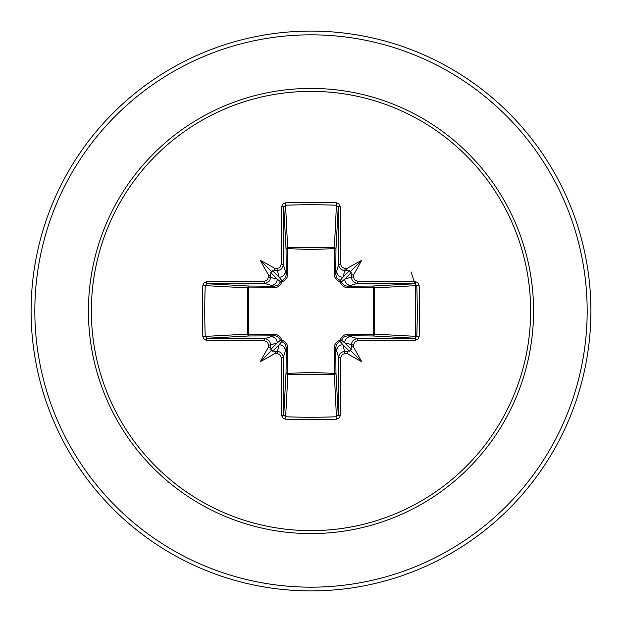 <?xml version="1.0" encoding="UTF-8"?>
<svg xmlns="http://www.w3.org/2000/svg" width="622" height="622" viewBox="0 0 622 622"><rect width="100%" height="100%" fill="white"/><g stroke="black" fill="none" stroke-linecap="round" stroke-linejoin="round"><path stroke-width="0.93" d="M276.907 353.529L279.123 344.736L281.774 341.494A1.866 1.85 45 0 1 280.506 340.226L277.264 342.877L270.609 344.868A277.428 24.18 90 0 0 270.64 347.301L271.425 350.575L274.699 351.36A277.428 24.18 -0 0 0 277.132 351.391C280.887 351.78 282.963 353.848 283.344 357.596A277.132 7.254 90 0 0 283.772 414.858L285.63 416.756L285.459 419.158L283.111 418.295L281.712 415.558A278.99 7.301 -90 0 1 281.284 357.907L280.608 355.597L279.636 354.509L276.907 353.529A279.294 24.344 180 0 1 274.877 353.514A206.854 146.162 138 0 1 260.408 361.592A206.854 146.162 -48 0 1 268.486 347.123A279.294 24.344 -90 0 1 268.471 345.093L267.779 342.769L266.799 341.68L264.093 340.716L264.404 338.656C268.144 339.029 270.212 341.105 270.609 344.868L268.471 345.093M264.093 340.716A278.99 7.301 180 0 1 206.442 340.288L204.234 339.441L202.842 336.541A279.472 122.511 -90 0 1 202.329 311A279.472 122.511 -90 0 1 202.842 285.459L205.244 285.63A277.614 121.694 90 0 0 204.731 311A277.614 121.694 90 0 0 205.244 336.37L207.142 338.228A277.132 7.254 0 0 0 264.404 338.656L274.395 335.748A1.866 0.552 89.5 0 1 273.851 334.224C277.793 334.372 280.452 336.354 281.836 340.164C285.638 341.532 287.621 344.199 287.776 348.149L287.675 373.355L311 372.492L334.325 373.355L334.224 348.149C334.372 344.207 336.354 341.548 340.164 340.164C341.532 336.362 344.199 334.379 348.149 334.224L373.355 334.325A1.866 0.606 -89.5 0 1 372.757 335.966L347.605 335.748L357.596 338.656L357.907 340.716L355.597 341.392L354.509 342.364L353.529 345.093A279.294 24.344 90 0 1 353.514 347.123A206.854 146.162 48 0 1 361.592 361.592A206.854 146.162 -138 0 1 347.123 353.514A279.294 24.344 180 0 1 345.093 353.529L342.769 354.221L341.68 355.201L340.716 357.907A278.99 7.301 90 0 1 340.288 415.558L339.441 417.766L336.541 419.158A279.472 122.511 180 0 1 311 419.671A279.472 122.511 180 0 1 285.459 419.158M336.541 419.158L334.325 373.355A1.866 0.606 179.5 0 0 335.966 372.757A1.866 1.679 -3.1 0 1 334.1 374.436L287.9 374.436L285.63 416.756A277.614 121.694 -0 0 0 311 417.269A277.614 121.694 -0 0 0 336.37 416.756L338.228 414.858A277.132 7.254 -90 0 0 338.656 357.596C339.029 353.856 341.105 351.788 344.868 351.391A277.428 24.18 -0 0 0 347.301 351.36L350.575 350.575L351.36 347.301A277.428 24.18 -90 0 0 351.391 344.868C351.78 341.113 353.848 339.037 357.596 338.656A277.132 7.254 -0 0 0 414.858 338.228L416.756 336.37A277.614 121.694 -90 0 0 416.756 285.63L414.858 283.772A277.132 7.254 180 0 0 357.596 283.344L347.605 286.252L372.757 286.034A1.866 0.606 89.5 0 1 373.355 287.675L374.436 287.9L374.436 334.1L373.355 334.325L373.355 287.675L348.149 287.776C344.207 287.628 341.548 285.646 340.164 281.836C336.362 280.468 334.379 277.801 334.224 273.851L334.325 248.644A1.866 0.606 -179.5 0 1 335.966 249.243L335.748 274.395L338.656 264.404A277.132 7.254 -90 0 0 338.228 207.142L336.37 205.244A277.614 121.694 180 0 0 285.63 205.244L283.772 207.142A277.132 7.254 90 0 0 283.344 264.404C282.971 268.144 280.895 270.212 277.132 270.609A277.428 24.18 180 0 0 274.699 270.64L271.425 271.425L270.64 274.699A277.428 24.18 90 0 0 270.609 277.132C270.22 280.887 268.152 282.963 264.404 283.344A277.132 7.254 180 0 0 207.142 283.772L205.244 285.63L247.564 287.9A1.866 1.679 93.1 0 1 249.243 286.034A1.866 0.606 -89.5 0 0 248.644 287.675L248.644 334.325L273.851 334.224M202.842 285.459L203.705 283.111L206.442 281.712A278.99 7.301 -0 0 1 264.093 281.284L266.403 280.608L267.491 279.636L268.471 276.907A279.294 24.344 -90 0 1 268.486 274.877A206.854 146.162 -132 0 1 260.408 260.408A206.854 146.162 42 0 1 274.877 268.486A279.294 24.344 -0 0 1 276.907 268.471L279.231 267.779L280.32 266.799L281.284 264.093L283.344 264.404L286.252 274.395L286.034 249.243A1.866 1.679 176.9 0 1 287.9 247.564L334.1 247.564A1.866 1.679 -176.9 0 1 335.966 249.243L338.228 207.142A1.866 0.7 179.4 0 1 340.288 206.442A278.99 7.301 90 0 1 340.716 264.093L341.392 266.403L342.364 267.491L345.093 268.471L344.868 270.609C341.113 270.22 339.037 268.152 338.656 264.404L340.716 264.093M419.158 285.459L374.436 287.9A1.866 1.679 -93.1 0 0 372.757 286.034L414.858 283.772A1.866 0.7 -89.4 0 0 415.558 281.712L417.766 282.559L419.158 285.459A279.472 122.511 90 0 1 419.158 336.541L374.436 334.1A1.866 1.679 -86.9 0 1 372.757 335.966L414.858 338.228A1.866 0.7 89.4 0 1 415.558 340.288A278.99 7.301 180 0 1 357.907 340.716M281.284 264.093A278.99 7.301 -90 0 1 281.712 206.442L282.559 204.234L285.459 202.842A279.472 122.511 0 0 1 311 202.329A279.472 122.511 0 0 1 336.541 202.842L334.325 248.644L311 249.508L287.675 248.644L287.776 273.851C287.628 277.793 285.646 280.452 281.836 281.836C280.468 285.638 277.801 287.621 273.851 287.776L247.564 287.9L247.564 334.1L248.644 334.325A1.866 0.606 89.5 0 0 249.243 335.966A1.866 1.679 86.9 0 1 247.564 334.1L202.842 336.541M311 91.356A219.644 219.644 0 0 1 530.644 311A219.644 219.644 0 0 1 311 530.644A219.644 219.644 0 0 1 91.356 311A219.644 219.644 0 0 1 311 91.356M336.541 202.842L338.889 203.705L340.288 206.442M345.093 268.471A279.294 24.344 0 0 1 347.123 268.486A206.854 146.162 -42 0 1 361.592 260.408A206.854 146.162 132 0 1 353.514 274.877A279.294 24.344 90 0 1 353.529 276.907L354.221 279.231L355.201 280.32L357.907 281.284A278.99 7.301 0 0 1 415.558 281.712M419.158 336.541L418.295 338.889L415.558 340.288M311 31.1A279.9 279.9 0 0 1 590.9 311A279.9 279.9 0 0 1 311 590.9A279.9 279.9 0 0 1 31.1 311A279.9 279.9 0 0 1 311 31.1A279.9 279.9 0 0 0 31.1 311A279.9 279.9 0 0 0 311 590.9M415.263 338.593L415.418 285.7M414.928 283.772L411.049 271.907M281.712 415.558A1.866 0.7 179.4 0 0 283.772 414.858L286.034 372.757A1.866 0.606 -179.5 0 0 287.675 373.355L287.9 374.436A1.866 1.679 3.1 0 1 286.034 372.757L286.252 347.605L283.344 357.596L281.284 357.907M340.716 357.907L338.656 357.596L335.748 347.605L335.966 372.757L338.228 414.858A1.866 0.7 0.6 0 0 340.288 415.558M351.36 274.699L350.575 271.425L347.301 270.64A277.428 24.18 180 0 0 344.868 270.609L342.877 277.264L340.226 280.506A1.866 1.85 -135 0 1 341.494 281.774L344.736 279.123L351.391 277.132A277.428 24.18 -90 0 0 351.36 274.699L353.514 274.877M206.442 281.712A1.866 0.7 89.4 0 0 207.142 283.772L249.243 286.034L274.395 286.252L264.404 283.344L264.093 281.284M268.471 276.907L277.264 279.123L280.506 281.774A1.866 1.85 135 0 1 281.774 280.506L279.123 277.264L276.907 268.471M353.529 345.093L344.736 342.877L341.494 340.226A1.866 1.85 -45 0 1 340.226 341.494L342.877 344.736L345.093 353.529M272.623 351.236L279.123 344.736A6.22 6.197 16.7 0 1 285.342 350.932M287.776 348.149A1.866 0.552 -179.5 0 1 286.252 347.605L285.07 343.764L281.774 341.494L281.836 340.164L280.506 340.226L278.718 337.318L275.624 335.849L249.243 335.966L207.142 338.228A1.866 0.7 -89.4 0 0 206.442 340.288M271.068 336.657A6.22 6.197 73.3 0 1 277.264 342.877L270.764 349.377M270.764 272.623L277.264 279.123A6.22 6.197 106.7 0 1 271.068 285.342M273.851 287.776A1.866 0.552 -89.5 0 1 274.395 286.252L278.236 285.07L280.506 281.774L281.836 281.836L281.774 280.506L283.352 279.838L285.615 277.319L286.252 274.395A1.866 0.552 179.5 0 1 287.776 273.851M285.342 271.068A6.22 6.197 163.3 0 1 279.123 277.264L272.623 270.764M336.657 350.932A6.22 6.197 -16.7 0 1 342.877 344.736L349.377 351.236M348.149 334.224A1.866 0.552 -89.5 0 1 347.605 335.748L343.764 336.93L341.494 340.226L340.164 340.164L340.226 341.494L338.648 342.162L336.385 344.681L335.748 347.605A1.866 0.552 179.5 0 1 334.224 348.149M351.236 349.377L344.736 342.877A6.22 6.197 -73.3 0 1 350.932 336.657M349.377 270.764L342.877 277.264A6.22 6.197 -163.3 0 1 336.657 271.068M334.224 273.851A1.866 0.552 -179.5 0 1 335.748 274.395L336.93 278.236L340.226 280.506L340.164 281.836L341.494 281.774L342.162 283.352L344.681 285.615L347.605 286.252A1.866 0.552 89.5 0 1 348.149 287.776M357.907 281.284L357.596 283.344C353.856 282.971 351.788 280.895 351.391 277.132L353.529 276.907M350.932 285.342A6.22 6.197 -106.7 0 1 344.736 279.123L351.236 272.623M281.712 206.442A1.866 0.7 0.6 0 1 283.772 207.142L286.034 249.243A1.866 0.606 179.5 0 1 287.675 248.644L285.459 202.842M270.64 347.301L268.486 347.123M274.877 353.514L276.129 352.068L274.699 351.36M268.486 274.877L269.932 276.129L270.64 274.699M274.699 270.64L274.877 268.486M347.301 351.36L347.123 353.514M353.514 347.123L352.068 345.871L351.36 347.301M347.123 268.486L345.871 269.932L347.301 270.64M260.408 361.592L271.425 350.575M361.592 361.592L350.575 350.575M361.592 260.408L350.575 271.425M260.408 260.408L271.425 271.425M311 533.575A222.575 222.575 0 0 1 88.425 311A222.575 222.575 0 0 1 311 88.425A222.575 222.575 0 0 1 533.575 311A222.575 222.575 0 0 1 311 533.575M311 34.832A276.168 276.168 0 0 1 587.168 311A276.168 276.168 0 0 1 311 587.168A276.168 276.168 0 0 1 34.832 311A276.168 276.168 0 0 1 311 34.832"/></g></svg>
